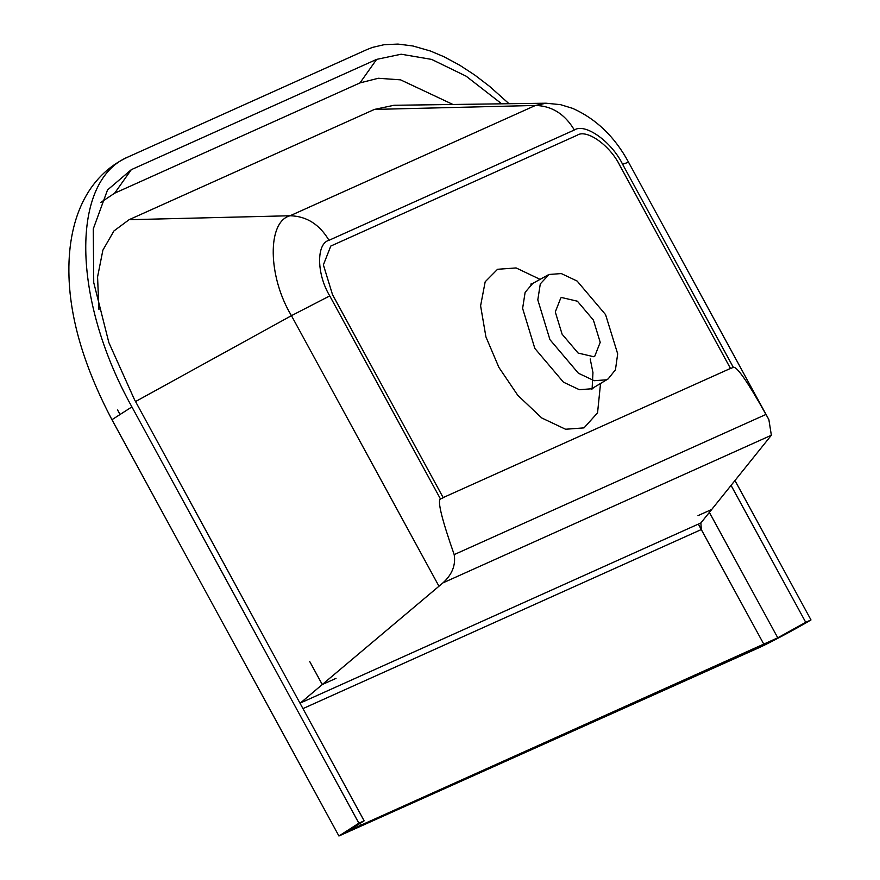 <?xml version="1.0" encoding="UTF-8"?>
<svg xmlns="http://www.w3.org/2000/svg" width="880" height="880" viewBox="0 0 880 880"><rect width="100%" height="100%" fill="white"/><g stroke="black" fill="none" stroke-linecap="round" stroke-linejoin="round"><path stroke-width="1.32" d="M605.572 314.633L577.126 281.05L561.297 273.57L549.043 274.472L540.298 283.899L537.801 299.882L549.934 339.647L578.38 373.219L594.209 380.71L606.463 379.808L608.146 378.917L615.439 369.82L617.683 353.848L605.572 314.633M593.406 320.1L600.215 342.32L594.704 356.356L593.901 356.763L578.105 353.056L562.1 334.18L555.291 311.96L560.802 297.924L561.605 297.517L577.401 301.213L593.406 320.1M540.089 279.367L516.12 267.938L497.563 269.28L485.177 281.776L480.601 305.822L485.925 336.897L498.905 367.411L517.759 395.285L541.739 417.967L565.576 429.242L584.034 427.878L597.553 412.841L600.534 383.548M697.994 515.636L711.755 509.443L697.994 515.636M128.48 156.783C70.279 180.422 71.643 298.826 131.901 406.901L111.947 419.705C84.755 368.027 70.433 320.518 69.003 277.178C67.056 220.22 87.12 175.439 128.447 156.805L367.048 49.533L372.46 47.41L383.966 44.715L397.958 44.077L412.973 45.991L430.474 51.029L444.015 56.749L459.789 65.252L474.793 75.064L489.72 86.482L509.014 103.719M111.947 419.705L338.921 836L758.626 647.878C769.164 643.17 795.069 629.354 810.997 619.949L734.998 480.557M374.429 109.417L393.976 105.281L546.051 103.213L535.436 105.457L374.429 109.417L129.085 219.703L113.949 230.934L102.883 250.151L97.57 276.958L98.945 309.54M100.639 202.51L114.631 193.204L359.986 82.907L378.334 78.265L400.565 79.849L452.958 104.478M359.986 82.907L376.64 59.378L401.159 54.219L431.629 59.4L466.136 76.186L501.688 103.818M330.781 246.059L323.378 264.88L332.519 294.679L323.389 264.88L330.792 246.059L577.203 135.212C586.619 128.766 610.071 145.42 619.85 165.506L730.554 368.577L733.315 367.334C736.78 366.113 747.659 381.81 765.974 414.436L768.867 419.595L771.364 435.237L700.887 522.951L701.305 529.54L763.763 644.105L698.335 524.106M731.093 485.419L805.728 622.314L777.766 637.813L709.39 512.391M730.488 368.423L443.168 497.585L332.53 294.668L443.234 497.739L440.473 498.982C437.261 500.753 441.826 519.299 454.179 554.609C455.884 565.103 452.133 574.53 442.937 582.89L322.278 684.53L336.039 678.348L322.267 684.541L309.738 661.562L322.278 684.53M119.801 414.051L117.601 410.014M376.64 59.378L131.296 169.675L107.514 189.981L93.28 228.877L93.731 282.546L108.856 342.573L134.431 399.52L364.144 820.831L347.303 831.325L361.306 825.033L360.316 823.218L361.306 825.033L777.766 637.813M364.144 820.831L358.875 823.196L131.901 406.901M805.728 622.314L810.997 619.949M338.921 836L358.875 823.196M322.267 684.541L300.058 703.296M771.364 435.237L442.937 582.89M700.887 522.951L300.355 703.021M547.888 275.044L532.774 283.415L525.129 292.325L522.621 308.396L534.82 348.392L563.431 382.162L579.359 389.697L591.679 388.784L608.146 378.917M546.051 103.213L560.527 104.654L572.66 108.372C596.211 118.921 614.834 136.862 628.54 162.206L622.6 164.263C611.534 141.559 585.002 122.705 574.343 129.998C564.839 114.048 551.859 105.864 535.436 105.457L290.081 215.754L129.085 219.703M622.6 164.263L733.315 367.334M574.343 129.998L328.999 240.295C316.162 243.562 316.58 274.153 329.758 295.911L440.473 498.982M328.999 240.295C319.484 224.345 306.515 216.161 290.081 215.754C267.014 221.628 267.762 276.584 291.445 315.667L135.542 401.544M114.631 193.204L131.296 169.675M329.758 295.911L291.445 315.667L438.944 586.19M765.974 414.436L454.179 554.609M701.305 529.54L302.951 708.609M590.205 358.963L592.955 372.614L592.119 388.586M591.789 389.279L593.373 387.893M532.774 283.415L530.772 284.108M628.54 162.206L768.867 419.595"/></g></svg>
